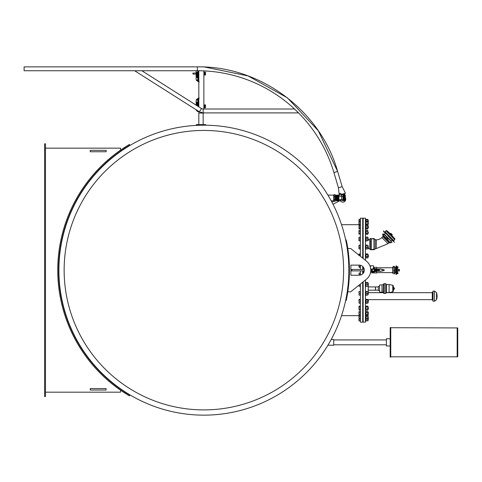 <?xml version="1.0" encoding="UTF-8"?>
<svg xmlns="http://www.w3.org/2000/svg" width="482" height="482" viewBox="0 0 482 482"><rect width="100%" height="100%" fill="white"/><g stroke="black" fill="none" stroke-linecap="round" stroke-linejoin="round"><path stroke-width="0.72" d="M327.911 195.12L333.707 195.12L333.707 200.825L331.188 200.825M358.957 315.656L341.527 315.656A144.974 144.974 0 0 1 331.188 339.521L333.707 339.521L333.707 345.22L327.911 345.22A144.974 144.974 0 0 1 116.379 385.769M181.841 126.88A144.974 144.974 0 0 0 60.581 292.206A144.974 144.974 0 0 0 225.907 413.46A144.974 144.974 0 0 0 347.167 248.14A144.974 144.974 0 0 0 181.841 126.88M341.985 248.935A139.738 139.738 0 0 0 116.427 161.181A139.738 139.738 0 0 0 153.21 400.397A139.738 139.738 0 0 0 341.985 248.935M350.872 269.45L364.235 269.45M370.766 269.45L371.375 269.45A1.482 0.85 90 0 0 371.218 269.113A1.482 0.85 90 0 0 370.694 268.697M351.878 269.45L351.878 270.896L350.872 270.896M364.235 270.896L351.878 270.896M370.694 271.649A1.482 0.85 90 0 0 371.218 271.227A1.482 0.85 90 0 0 371.369 270.896L370.766 270.896M363.145 281.843L363.145 322.157L365.44 322.157L365.44 280.006L366.465 279.18A11.55 11.55 0 0 0 366.465 261.16L350.691 248.513L347.805 248.513M350.872 265.118L359.235 265.118A5.055 5.055 0 0 1 364.29 270.173A5.055 5.055 0 0 1 359.235 275.228L350.872 275.228L350.872 265.118M347.805 291.833L350.691 291.833L366.465 279.18M346.401 240.645L347.329 245.549A145.552 145.552 0 0 1 347.329 294.797L346.227 300.515L345.666 300.394M346.401 299.702L346.636 298.521M346.757 245.645L347.329 245.549L346.636 241.819M345.666 239.952L346.227 239.831M365.44 260.34L365.44 218.189L363.145 218.189L363.145 258.497M363.145 266.968L363.145 269.45M363.145 270.896L363.145 273.378M375.526 287.405L375.526 286.923L378.328 286.923L378.328 286.531L378.328 290.568L379.473 290.67M379.473 285.29L379.671 292.158L379.473 285.29M379.671 284.946L382.021 284.946L382.021 292.158L379.671 292.158M382.021 284.946L382.268 292.297L383.545 292.297L383.738 293.375L383.817 283.663L383.738 293.375M382.268 284.802L383.545 284.802L383.545 292.297M384.196 283.663L384.034 293.442L384.034 283.663L384.118 293.369L385.666 293.442L385.666 283.663L384.196 283.663L384.196 293.442M385.666 283.663L386.504 284.5L386.504 292.598L385.666 293.442M386.504 284.5L389.088 284.5L389.088 292.598L386.504 292.598M393.408 286.796L393.408 291.026L393.408 286.796M393.408 287.911L393.408 289.459M394.384 288.061L394.059 287.736L394.059 289.363L394.384 288.061L394.384 289.037M375.478 287.459L375.43 290.182L375.43 287.405M368.212 286.923L375.526 286.923L375.526 290.182L378.328 290.182M368.212 285.531L368.212 292.206M370.61 238.668L374.134 238.668L374.592 239.12L370.628 238.626A0.578 0.578 0 0 0 369.772 239.084L369.772 249.278L370.628 249.73L374.146 249.73L370.628 249.73M382.798 236.584L388.968 242.753L382.798 236.584L381.858 237.524A7.839 7.839 0 0 1 376.315 239.819L376.243 239.819A1.735 1.735 0 0 1 375.092 239.385A1.735 1.735 0 0 0 374.592 239.072L374.134 238.668M374.146 238.626L370.628 238.626M370.766 238.789L370.766 249.574L374.592 249.236L374.146 249.73M374.592 249.236L374.134 249.694M382.816 236.584L383.238 236.192M389.577 237.216L388.082 236.138L389.577 237.216M384.353 232.408L383.25 230.896L388.287 235.933M389.414 237.463L389.799 237.445L389.414 237.463M394.656 242.295L393.143 241.193L394.656 242.295M391.541 234.861L390.3 233.68L391.517 234.897M391.8 235.385L390.3 233.68M385.925 230.776L384.973 231.728L393.824 240.578L394.776 239.626L385.925 230.776L386.895 230.727L390.239 233.68M393.426 241.072L393.788 240.717L384.973 231.728M393.143 241.193L389.601 237.65M391.553 233.999L390.836 233.282L391.553 233.999M391.378 234.168L392.27 234.915L390.836 233.282M391.348 234.198L392.137 234.987M390.703 233.559L390.504 233.824L391.727 235.047L390.703 233.619L391.993 234.842M369.706 248.531L367.941 248.778M436.523 298.081L436.523 292.58A11.55 11.55 0 0 1 436.523 299.744L436.523 298.081M434.463 291.086L434.463 301.238L433.017 301.238L433.017 291.086L434.463 291.086L436.523 292.58M433.017 300.081L432.294 300.081L432.294 292.243L433.017 292.243M378.942 269.667L378.942 270.679L378.906 269.631M376.737 270.318L377.388 270.318M377.026 270.715L376.737 270.239L377.388 270.239L377.388 270.715L377.026 270.318M377.388 270.715L378.545 270.715M376.737 270.715L376.34 270.715L376.737 270.715M377.388 270.028L376.737 270.028M377.026 269.631L377.388 269.631L377.388 270.107L376.737 270.107L376.737 269.631L377.026 270.028M378.798 270.715L378.798 269.631L378.798 270.715M376.737 269.631L376.34 269.631L376.737 269.631M378.545 269.631L377.388 269.631M374.827 268.582L374.538 271.83L374.538 268.51L376.34 268.799L376.297 271.613M374.827 271.294L376.261 271.294L376.261 270.492L376.261 271.613L374.827 271.758M374.827 269.848L376.261 269.848L376.261 269.046L376.261 270.492L374.827 270.492M376.297 268.727L376.261 269.046L374.827 269.046M376.34 270.733L379.232 270.661L379.159 269.607L376.34 269.607M376.34 269.233L379.515 269.016L384.148 269.787L380.443 269.016M376.34 271.113L379.702 271.324L383.859 270.595L379.702 271.324M380.443 271.324L384.148 270.559L379.515 271.324M371.158 269.45A1.205 0.693 90 0 0 370.724 268.986M370.724 271.354A1.205 0.693 90 0 0 371.158 270.896M371.194 270.896A1.223 0.705 -90 0 1 370.724 271.384M370.724 268.962A1.223 0.705 -90 0 1 371.194 269.45M371.007 268.811L370.676 268.582M371.375 269.45L371.375 270.896A1.482 0.85 90 0 0 371.477 270.173A1.482 0.85 90 0 0 371.375 269.474M371.206 271.252A1.554 0.892 -90 0 1 371.188 271.282A1.554 0.892 -90 0 1 370.682 271.709M370.682 268.631A1.554 0.892 -90 0 1 371.188 269.064A1.554 0.892 -90 0 1 371.206 269.089L371.218 269.113M370.459 265.769L373.562 265.769L370.459 265.769L370.459 267.432M373.634 267.076L373.972 268.179L374.357 268.173L374.375 272.107L372.212 272.107L372.212 271.233L372.212 272.107M371.471 270.028L371.947 270.028L371.471 270.318M373.526 266.685L373.978 268.36L373.526 268.36L373.526 266.685L373.526 268.36L372.17 269.064L371.815 270.028M371.749 270.318L371.749 271.649L372.237 272.137L374.466 271.878L374.357 268.173L374.375 269.107L372.17 269.064M374.375 271.233L372.212 271.233L372.212 269.107M373.562 266.817L373.562 265.769M368.344 222.039L368.164 220.16L368.164 223.883M359.114 228.872L359.114 224.877L358.957 228.607L360.283 228.872L360.283 219.412L358.976 219.545M359.114 219.412L358.957 220.774L358.957 219.617M358.957 223.046L358.957 221.804M358.957 220.774L359.114 221.72M360.283 219.822L359.114 219.822M367.929 219.545L367.887 225.034M367.79 221.702L367.79 219.81L366.091 219.81L366.091 219.418L366.091 221.702M367.79 219.81L367.79 219.418L367.79 219.81M366.091 219.418L367.79 219.418M365.44 219.147L365.874 219.147L365.874 229.04L365.44 229.04M368.344 223.781L368.013 222.033M360.283 221.202L359.114 221.202L358.957 221.593L359.114 225.178L358.957 222.979M359.114 221.202L358.957 221.593M360.283 223.973L359.114 223.973M360.283 221.985L359.114 221.985M366.091 225.172L365.874 221.563M367.79 224.407L368.013 221.563M366.091 221.208L367.79 221.208M366.091 221.973L367.79 221.973M366.091 223.955L367.79 223.955M368.344 227.299L368.164 225.721L368.164 227.377M358.957 225.311L359.114 224.877L360.283 224.877M360.283 227.998L359.114 227.998M360.283 226.004L359.114 226.004M368.013 227.775L367.79 228.872L367.79 224.877L368.013 227.775M366.091 225.763L366.091 228.872L367.79 228.872M365.874 225.251L366.091 224.877L367.79 224.877L367.79 225.763M365.874 228.498L366.091 228.872M366.091 225.992L367.79 225.992M366.091 227.986L367.79 227.986M368.344 232.463L368.344 233.198M358.988 234.011L360.283 234.15L360.283 230.294L359.114 230.294L358.957 231.005L358.957 230.541M359.114 231.722L358.957 232.686L358.957 231.005L359.114 231.722L360.283 231.722M358.957 233.897L358.957 232.686L359.114 234.15M360.283 233.65L359.114 233.65M367.88 230.378L367.911 234.017M366.091 230.288L366.091 234.156L367.79 234.156L367.79 230.288L367.79 230.806L367.79 230.288L366.091 230.288L366.091 230.806L366.091 230.288M367.79 234.156L367.79 233.637L366.091 233.637L366.091 234.156M366.091 231.703L367.79 231.703M365.971 230.426L365.874 234.385L365.44 234.385M368.344 239.078L368.344 240.006M368.164 239.09L368.013 237.873M359.114 240.813L358.957 238.078L358.957 240.759L360.283 240.813L360.283 237.24L359.114 237.24L358.957 238.078L358.957 237.289M360.283 240.699L359.114 240.699M360.283 238.915L359.114 238.915M367.911 237.234L367.947 240.765M366.091 237.234L366.091 240.819L367.79 240.819L367.79 237.234L366.091 237.234M367.79 240.819L366.091 240.819M366.091 238.897L367.79 238.897M365.874 237.222L365.874 241.193L365.44 241.193M368.344 246.892L368.344 248.007M368.164 246.868L368.013 245.874M358.957 248.742L358.957 246.38L359.114 248.887L360.283 248.887L360.283 245.175L358.957 245.296L358.957 246.38L358.963 245.278M360.283 245.452L359.114 245.452M360.283 247.308L359.114 247.308M367.941 245.278L368.013 248.531M366.091 245.44L366.091 248.875L367.79 248.875L367.79 245.181L366.091 245.44M366.091 245.181L367.79 245.181M366.091 247.29L367.79 247.29M365.874 245.025L365.874 249.194L365.44 249.194M368.344 255.599L368.344 256.9L368.344 255.599M368.164 255.538L368.344 256.9M360.283 256.207L360.283 253.954L359.018 254.086M359.114 253.954L358.957 255.599M358.957 255.141L358.957 254.285M360.283 254.617L359.114 254.617M367.893 254.092L367.893 257.75M366.091 257.882L367.79 257.882L367.79 254.598L366.091 254.598L366.091 253.96L366.091 257.237M367.79 254.598L367.79 253.96L367.79 254.598M366.091 253.96L367.79 253.96M366.091 256.563L367.79 256.563M365.874 253.797L365.874 258.087L365.44 258.087M359.114 266.377L358.957 265.377L359.114 266.377L360.283 266.377L360.283 267.359L359.114 267.359L358.957 266.865M360.283 265.227L360.283 266.377M358.957 273.336L358.957 273.692L359.114 273.023L360.283 273.023L360.283 275.114M360.283 274.36L359.114 274.36M368.164 283.5L368.164 285.579L368.344 283.639M360.283 284.139L360.283 286.266L359.114 286.266M360.397 286.049L359.114 286.025M367.893 282.591L368.013 285.922M366.091 284.163L366.091 286.272L367.79 286.272L367.79 282.572L366.091 282.572L366.091 284.163L367.79 284.163M367.79 286.272L366.091 286.272M365.44 282.259L365.874 282.259L365.874 286.591L365.44 286.591M368.164 292.273L368.164 294.472L368.344 292.435M358.957 291.586L358.957 292.562L358.957 291.586M359.114 293.466L358.957 292.562L359.114 293.466L360.283 293.466L360.283 295.117L358.957 295.05L358.957 294.291L358.957 295.05M359.114 291.664L360.283 291.664L359.114 291.514M360.283 291.664L360.283 293.466M367.947 291.58L368.013 294.665M366.091 293.448L366.091 295.111L367.79 295.111L367.79 291.52L366.091 291.652L366.091 293.448L367.79 293.448M366.091 291.52L367.79 291.52M365.44 291.146L365.874 291.146L365.874 295.478L365.44 295.478M368.164 300.196L368.164 302.473L368.344 300.37M359.114 299.918L360.283 299.918L360.283 299.382L359.114 299.382L358.957 300.882L358.994 299.521M359.114 301.853L358.957 300.882L359.114 301.853L360.283 301.853L360.283 303.256L359.114 303.256L358.957 302.551L358.957 302.985M360.283 299.918L360.283 301.853M367.911 299.521L367.911 303.112M366.091 301.834L366.091 303.25L366.091 302.732L366.091 303.25L367.79 303.25L367.79 299.382L367.79 299.9L366.091 299.9L366.091 301.834L367.79 301.834M366.091 299.382L366.091 299.9L366.091 299.382L367.79 299.382M367.79 302.732L367.79 303.25L367.79 302.732M365.44 299.153L365.874 299.153L365.874 303.485L365.44 303.485M368.344 309.101L368.164 306.968L368.344 309.101M359.114 307.028L360.283 307.028L360.283 306.124L359.114 306.124L358.957 308.028L358.957 306.673M359.114 309.022L358.957 308.028L359.114 309.022L360.283 309.022L360.283 310.119L359.114 310.119L358.957 309.667M359.114 306.124L358.957 306.576M360.283 307.028L360.283 309.022M368.013 306.498L367.79 310.119L367.911 306.329M365.874 306.498L365.874 309.745M367.79 309.233L367.79 310.119L366.091 310.119M366.091 307.01L367.79 307.01M366.091 306.124L367.79 306.124M366.091 309.01L367.79 309.01M365.44 305.956L365.874 305.956L365.874 310.288L365.44 310.288M368.344 312.499L368.164 314.626L368.344 312.499M358.957 312.107L358.957 313.71L358.957 312.107M359.114 314.704L358.957 313.71L359.114 314.704L360.283 314.704L360.283 315.451L359.114 315.451L358.957 315.077L359.114 315.451M358.957 311.86L359.114 311.486L360.283 311.486L360.283 312.722L359.114 312.722M360.283 312.722L360.283 314.704M368.013 311.848L367.79 315.451L367.862 311.595M366.091 312.252L366.091 315.451L367.79 315.451M365.874 315.095L366.091 315.451M365.874 311.848L366.091 311.486L367.79 311.486L367.79 312.252M366.091 312.704L367.79 312.704M366.091 314.686L367.79 314.686M365.44 311.306L365.874 311.306L365.874 321.199L365.44 321.199M368.344 318.132L368.164 320.187L368.164 315.999L368.164 318.241M358.957 316.023L358.957 317.722L358.957 316.023M359.114 318.668L358.957 317.722L359.114 318.668L360.283 318.668L360.283 319.042L359.114 319.042L358.957 319.909L358.957 318.855M360.283 315.451L360.283 316.782L359.114 316.782M360.283 316.782L360.283 318.668M367.929 315.385L367.929 320.795M366.091 315.258L366.091 319.048L367.79 319.048L367.79 315.258M367.79 319.048L367.79 318.656L366.091 318.656L366.091 319.048M366.091 316.764L367.79 316.764M359.114 319.048L360.283 319.048L360.283 320.771L358.957 320.765L358.957 319.909L358.976 320.801M366.091 319.03L366.091 320.765L367.79 320.765L367.79 319.03M358.957 320.187L359.114 320.934L360.283 320.771M366.031 320.765L367.85 320.765M367.79 320.536L367.79 320.928L367.79 320.536M366.091 315.168L366.091 315.933M367.79 315.933L367.79 315.168M366.091 311.474L367.79 311.474M367.79 310.053L367.79 309.534M366.091 282.458L366.091 283.103L366.091 282.458L367.79 282.458L367.79 283.103L367.79 282.458M366.091 237.096L366.091 237.614L366.091 237.096L367.79 237.096L367.79 237.614L367.79 237.096M367.832 230.288L366.007 230.378M366.091 234.216L367.79 234.216M376.701 267.522L376.701 269.233M376.701 271.113L376.701 273.023L370.495 272.764M344.455 195.09L344.232 194.342L344.781 194.18L345.058 195.09M345.311 195.963L345.311 197.036M344.232 194.342L341.184 195.252M344.16 193.613L344.371 194.3L344.16 193.613M345.606 198.451L345.311 197.481L345.606 198.451A2.886 2.886 0 0 1 343.859 201.976A2.886 2.886 0 0 1 340.22 200.5L332.996 204.26M341.455 195.168L341.184 194.824L341.455 195.168M339.75 199.705L340.172 200.518L341.539 199.916A1.446 1.446 0 0 0 343.292 200.651L345.311 200.614L343.292 200.5L345.311 200.379L343.292 200.199L345.311 200.03L343.292 199.789L345.311 199.572L343.292 199.289L345.311 199.036L345.311 198.717L343.292 198.717L345.311 198.451L345.311 198.114L343.292 198.114L343.437 197.771L345.311 197.837L345.311 197.5L343.292 197.5L343.437 197.138L345.311 197.228L345.311 196.909L343.292 196.909L343.437 196.542L345.311 196.373L343.292 196.156L345.311 195.915L343.292 195.746L345.311 195.565L343.292 195.445L345.311 195.331L343.292 195.27L345.311 195.234M345.094 193.336L341.184 194.499M341.798 186.781L338.442 187.781L339.262 195.071L338.442 187.781L333.912 172.556A142.455 142.455 0 0 0 197.379 70.746L197.379 66.859L203.874 66.859L198.819 66.859M197.379 70.746L24.1 70.746L24.1 66.859L197.379 66.859C260.479 65.877 320.572 110.691 337.635 171.447L333.912 172.556M203.874 113.065L198.819 113.065L203.874 112.896M198.819 70.752L198.819 106.847M198.819 111.444L198.819 124.621M203.874 66.859L248.061 75.921L287.441 97.858L318.271 130.743L337.635 171.447L342.166 186.673L345.467 193.222M203.874 70.896L203.874 109.01M295.261 109.697L298.454 112.896L294.568 109.01L203.151 109.01A3.169 3.169 0 0 1 201.458 108.516L141.883 70.746L134.629 70.746L199.373 111.8L201.458 108.516M296.514 110.95L298.069 112.511L296.514 110.95M135.34 70.746L138.256 70.746M204.284 75.017L204.344 72.131L204.284 75.017L203.874 75.017M204.284 72.131L203.874 72.131M204.344 75.017L205.236 75.017L205.537 72.131L204.344 72.131M204.525 75.017L204.525 72.131M193.005 73.577L193.005 72.999L193.005 73.577M192.914 73.577L192.914 74.065L192.914 73.577M196.662 72.625L197.186 72.625L196.662 72.734M196.656 75.722L197.036 75.722L196.662 75.819M196.662 73.336L197.192 73.336L196.662 73.445M196.656 73.481L197.036 73.481L196.656 73.577M196.873 77.457L196.662 77.066L197.036 77.066L197.036 77.566L196.662 77.174M196.662 77.066L197.036 77.066L196.873 77.566M196.656 74.831L197.186 74.831L196.656 75.059M196.662 74.644L196.662 74.162L197.186 74.162L197.036 74.746L196.656 74.746L196.662 74.258M196.662 74.162L197.186 74.162L196.662 74.746M196.662 73.632L197.036 74.126L196.662 73.632L197.036 74.126L196.933 73.722L196.656 74.126M196.662 76.439L197.036 76.439L197.036 77.03L196.789 76.542L196.656 77.03L196.662 76.439L197.036 76.439L197.036 77.03L196.789 76.542L196.662 77.03M196.879 76.542L196.933 76.915L196.879 76.542M196.656 75.897L197.186 75.897L197.036 76.397L196.662 75.897L197.186 75.897L197.186 76.276L196.656 76.397M196.523 72.282L197.319 72.282L197.319 73.077L196.523 73.077L196.529 72.282L197.319 72.282L197.319 73.077L196.529 73.077M196.602 72.36L196.602 73.005L197.24 73.005L197.24 72.36L196.602 72.36L196.602 73.005L197.24 73.005L197.24 72.36L196.602 72.36M196.511 75.102L196.614 75.584L197.036 75.102L197.036 75.686L196.511 75.686L196.511 75.102L196.614 75.584L197.036 75.102L197.036 75.686L196.511 75.686M196.933 75.204L196.764 75.584L196.933 75.204M196.481 80.41L196.837 80.717L196.138 79.488L196.15 70.746L196.138 79.488L196.481 80.41L197.759 80.416L198.096 80.145L198.096 70.746M198.717 81.115L198.18 80.404A0.38 0.325 71.6 0 1 198.096 80.145A0.38 0.325 71.6 0 0 198.186 80.404L198.819 81.181M196.837 80.717L198.819 81.94L196.831 80.717M197.759 80.416A0.578 0.41 1.2 0 0 197.825 80.41L197.777 80.108M199.193 81.94L197.825 80.41L198.819 81.325M199.241 81.832L198.602 81.627M198.096 80.145L198.144 80.145A0.392 0.392 0 0 0 198.216 80.38L198.144 79.271L198.819 80.892M203.874 104.907L204.284 104.907L204.284 107.799L205.537 107.799L205.236 104.907L204.525 104.907L204.525 107.799M203.874 107.799L204.284 107.799M204.344 104.907L204.344 107.799M196.656 102.708L197.186 102.708L196.662 102.811M196.662 103.413L197.192 103.413L196.662 103.528M196.656 103.558L197.036 103.558L196.656 103.66M196.656 104.913L197.186 104.913L196.656 105.142M196.662 104.245L197.186 104.245L197.036 104.823L196.656 104.823L196.662 104.245L197.186 104.245L196.662 104.823M196.662 104.721L196.662 104.341M196.656 103.708L197.036 103.708L197.036 104.208L196.933 103.805L196.662 104.202L197.036 103.708L197.036 104.208L196.933 103.805L196.656 104.202M196.523 102.359L197.319 102.359L197.319 103.16L196.523 103.16L196.523 102.359L197.319 102.359L197.319 103.16L196.523 103.16M197.24 103.082L197.24 102.443L196.602 102.443L196.602 103.082L197.24 103.082L197.24 102.443L196.602 102.443L196.602 103.082L197.24 103.082M197.036 105.184L197.036 105.715L197.036 105.184L196.662 105.184L197.036 105.184M196.933 105.648L196.933 105.281L196.933 105.648M197.662 111.625L196.15 110.107L197.656 111.625L198.096 111.625L198.096 110.987M196.445 99.551L196.831 99.214L196.15 100.437L196.138 105.148M196.15 110.107L196.15 109.751L196.138 110.107M196.15 105.154L196.319 99.744M198.819 98.744L198.216 99.551A0.392 0.392 0 0 0 198.144 99.78L198.096 106.389M198.717 98.816L197.969 99.503L197.897 99.834L198.355 99.654L198.096 100.383M196.481 99.521L197.897 99.834M199.193 97.991L198.602 98.304L199.241 98.099M196.831 99.214L198.819 97.985L196.837 99.214M198.819 98.599L197.777 99.822M197.759 99.515A0.578 0.41 -1.2 0 1 197.825 99.515L198.602 98.304M198.819 99.033L198.144 100.383M342.979 196.222L343.148 195.517A0.723 0.723 0 0 0 342.985 196.24L343.1 196.62L342.979 196.222M197.403 125.344L196.295 125.344L196.295 124.621L205.681 124.621L205.681 125.206M203.151 113.065L203.151 124.621M457.322 327.929L457.755 327.929L457.755 356.813L457.322 356.813L457.177 328.073M457.755 356.813L457.755 327.929M390.757 356.813L457.177 356.813L457.177 327.929L390.757 327.712L390.757 357.023L390.179 357.168L390.179 327.567L390.179 357.168M333.707 339.937L386.425 339.937M390.034 345.98L386.425 345.98L386.425 338.762L390.034 338.762M336.303 198.15L338.653 198.15L338.653 200.801L336.303 200.819L336.303 195.126L338.653 195.126L336.303 195.126M339.238 194.391L341.184 194.397L341.178 196.24L341.648 196.24L341.648 199.705L338.9 199.705L338.9 200.428L338.9 195.517L338.9 196.24L341.178 196.24L339.232 196.24L339.455 193.529L340.973 193.535L339.455 193.529M341.184 194.397L339.195 194.391M338.707 197.975L336.303 197.674M336.303 197.56L338.653 197.674M336.303 197.439L338.653 197.439L338.653 197.096L336.303 197.21M336.303 197.096L338.653 197.096L338.653 196.758L336.303 196.867M338.653 195.981L336.303 195.981L338.671 195.981L336.303 196.066L338.653 195.981L338.653 196.758L336.303 196.758M336.303 195.897L338.653 195.897L338.653 195.421L336.303 195.421M336.303 195.819L338.653 195.819L338.653 195.475L338.653 195.819L336.303 195.74M338.653 195.373L336.303 195.373M338.653 195.15L336.303 195.15L338.653 195.168M336.303 200.392L335.713 200.416L335.713 195.535L338.653 195.535L336.303 195.602M336.303 195.668L338.653 195.74M338.653 196.156L336.303 196.252L338.659 196.252M336.303 197.795L338.653 197.795L336.303 197.915M336.303 199.5L338.653 199.5L336.303 199.596L338.653 199.596L338.653 200.819L336.303 200.699M336.303 200.819L338.653 200.819L336.303 200.729M338.653 200.759L336.303 200.759M336.303 200.663L338.653 200.663L336.303 200.572M336.303 200.62L338.653 200.572M336.303 200.47L338.653 200.47L338.653 199.964L336.303 199.964L338.671 199.964M336.303 200.41L338.653 200.41L336.303 200.343M336.303 200.205L338.653 200.205L336.303 200.048M338.653 199.879L336.303 199.693L338.665 199.789M336.303 199.397L338.653 199.397L336.303 199.187M336.303 198.855L338.653 198.855L336.303 198.626M336.303 198.741L338.653 198.626M338.653 195.216L336.303 195.216M338.653 195.246L336.303 195.246M338.653 195.282L336.303 195.282M338.653 195.324L336.303 195.324M338.653 195.475L336.303 195.475M338.653 196.349L336.303 196.349L338.653 196.349M338.653 196.445L336.303 196.445M338.653 196.548L336.303 196.548M338.653 196.656L336.303 196.656M338.653 196.981L336.303 196.981M338.653 197.325L336.303 197.325M338.653 198.036L336.303 198.036M338.653 198.271L336.303 198.271M338.653 198.391L336.303 198.391M338.653 198.506L336.303 198.506M338.653 198.964L336.303 198.964M338.653 199.078L336.303 199.078M338.653 199.295L336.303 199.295M338.653 200.126L336.303 200.126M338.653 200.277L336.303 200.277M338.653 200.524L336.303 200.524M338.653 200.783L336.303 200.783M341.648 196.325L343.088 196.325L343.003 199.705L343.003 196.24M341.648 199.62L341.732 196.24M345.311 196.156L345.172 196.542M345.311 196.662L345.172 197.138M345.311 197.228L345.172 197.771M345.172 198.174L345.311 198.717M345.172 198.813L345.311 199.289M345.172 199.403L345.311 199.789M345.311 200.614L343.292 200.675L345.311 200.675M345.172 195.12L343.437 195.12M343.437 197.771L343.292 197.5L343.292 197.837M343.292 198.114L343.292 198.451L343.437 198.174M335.713 200.416L335.629 195.463L335.147 195.102M335.147 200.843A0.361 0.361 0 0 1 335.496 200.488L335.496 195.463M335.147 196.288L335.147 194.595L334.134 194.632L334.134 196.307L335.147 196.288L335.147 201.356L334.134 201.313L334.134 199.644L335.147 199.662M334.134 196.307L334.134 199.644M333.707 200.482L333.785 200.488A0.361 0.361 0 0 1 334.134 200.843M362.711 258.153L362.711 218.189L360.397 218.189L360.397 256.297M360.397 265.257L360.397 269.45M360.397 270.896L360.397 275.089M360.397 284.049L360.397 322.157L362.711 322.157L362.711 282.193M362.723 273.83L362.711 270.896M362.711 269.45L362.723 266.516M44.603 396.517L44.603 143.823L45.471 143.823L45.471 396.517L44.603 396.517M120.554 150.119L120.554 148.155L45.471 148.155M45.471 392.185L120.554 392.185L120.554 390.221M124.446 392.83L129.357 395.873L129.797 395.126L124.886 392.083L124.446 392.83A146.13 146.13 0 0 1 124.446 147.516L124.886 148.257A145.263 145.263 0 0 0 124.886 392.083M124.886 148.257L129.797 145.215L129.357 144.467L124.446 147.516M106.118 151.764L90.236 151.764L90.236 150.324L106.118 150.324L106.118 151.764M106.118 390.022L90.236 390.022L90.236 388.576L106.118 388.576L106.118 390.022M383.877 234.36L383.112 235.12L382.829 234.836A0.536 0.536 0 0 1 382.829 234.071A0.536 0.536 0 0 1 383.588 234.071L391.342 241.524L384.027 234.21M383.063 234.306L383.407 234.403L383.154 234.65L383.063 234.306M383.112 235.12L390.414 242.753L390.974 241.886M390.209 243.061L382.69 235.132L390.414 242.856L390.107 243.061L383.07 236.023M391.233 241.121L384.425 234.318M391.414 240.94L392.348 240.398M386.913 237.415L386.425 237.337L388.215 239.126L386.913 237.415M391.999 242.5L391.071 241.572L391.794 242.705M394.463 273.119L394.686 267.221L393.161 267.221L393.161 273.119L394.174 273.119M396.035 270.92L396.035 274.553M396.035 269.426L396.325 269.595L396.325 265.793M396.035 265.793L396.035 266.6M396.325 274.553L396.035 273.74M398.741 270.426L398.741 269.92M398.662 271.077L398.554 269.269L398.662 271.077L398.704 269.311L399.03 269.956M399.03 270.39L399.066 269.311L399.355 269.414L399.355 270.932L399.355 269.414M398.554 271.077L398.554 269.269M397.56 266.594L397.56 273.746L396.813 273.746L396.813 266.594L398.277 267.239M396.813 273.746L396.686 266.522L396.325 266.522M394.174 270.866L394.463 271.023L394.463 269.51L394.174 270.866M394.463 273.957L394.463 273.372M394.174 273.372L394.174 273.957M396.035 273.565L396.035 266.775M394.686 273.119L395.156 272.758L395.156 267.582L395.891 267.149M395.156 272.758L395.891 273.192M394.897 272.758L394.686 267.221M393.161 273.119L393.161 267.221M393.089 266.926L392.806 273.421L393.161 266.998M392.806 273.421L392.734 266.998L392.734 267.739L376.701 267.739M393.402 267.221L393.402 266.817A0.536 0.536 0 0 1 393.939 266.281A0.536 0.536 0 0 1 394.481 266.817L394.481 267.221M393.939 266.612L394.113 266.92L393.764 266.92L393.939 266.612M346.757 294.701L347.329 294.797M389.088 284.5L392.764 285.278L392.764 291.821L389.088 292.598M369.772 239.084L369.772 249.278M371.242 238.994L371.242 249.363M373.942 238.994L373.942 249.363M375.092 239.385L375.092 248.977L374.592 249.29M376.243 239.819L376.243 248.543L376.315 239.819M381.858 237.524L388.028 243.687L388.968 242.753M391.486 234.933L391.872 235.252M394.776 239.626L394.824 238.656L386.895 230.727M391.45 234.095L392.27 234.71M374.755 268.51L374.755 271.83M379.045 269.607L379.045 269.016M379.322 269.016L379.322 271.324M379.045 271.324L379.045 270.733M376.773 269.607L376.773 269.233M382.72 270.661L382.72 269.679M376.773 271.113L376.773 270.733M372.212 271.047L374.375 271.047M374.375 269.293L372.212 269.293M199.373 111.8L203.151 112.896L203.151 109.01M197.753 70.746L197.753 80.108L196.301 80.133M196.301 99.798L197.753 99.816L197.753 106.167M197.753 110.77L197.753 111.625M390.179 327.567L390.613 327.567L390.613 357.168M333.785 200.488L333.785 195.463L334.134 195.102M399.355 270.932L399.21 269.269M399.21 271.077L399.114 269.269M378.328 286.531L379.473 286.428M383.545 284.802L383.738 283.729M392.764 291.821L393.408 291.026M392.764 285.278L393.408 286.079M393.571 289.055L394.059 289.055M393.571 288.043L394.059 288.043M368.212 290.182L375.43 290.182M389.36 242.313L388.968 242.729M375.092 248.977L376.243 248.543M388.028 243.687L376.315 248.543M390.161 233.758L394.824 238.656M384.835 231.764L384.479 232.119M368.344 239.825L369.706 239.825M434.463 301.238L436.523 299.744M367.983 299.647L432.294 299.647M368.344 292.676L383.612 292.676M386.431 292.676L432.294 292.676M384.148 269.787L384.148 270.559M371.001 271.649L371.749 271.649M362.711 220.16L363.145 220.16M368.344 224.166L368.013 224.347M362.711 224.347L363.145 224.347M362.711 222.033L363.145 222.033M365.874 221.027L365.44 221.027M368.344 227.853L368.013 228.028M362.711 228.028L363.145 228.028M362.711 225.721L363.145 225.721M365.874 224.708L365.44 224.708M362.711 233.378L363.145 233.378M362.711 231.065L363.145 231.065M365.874 230.053L365.44 230.053M362.711 240.181L363.145 240.181M362.711 237.873L363.145 237.873M365.874 236.861L365.44 236.861M362.711 248.182L363.145 248.182M362.711 245.874L363.145 245.874M365.874 244.862L365.44 244.862M368.344 254.942L368.013 254.767M362.711 257.075L363.145 257.075M362.711 254.767L363.145 254.767M365.874 253.755L365.44 253.755M368.344 283.446L368.013 283.265M362.711 285.579L363.145 285.579M362.711 283.265L363.145 283.265M368.344 292.339L368.013 292.158M362.711 294.472L363.145 294.472M362.711 292.158L363.145 292.158M368.344 300.34L368.013 300.159M362.711 302.473L363.145 302.473M362.711 300.159L363.145 300.159M362.711 309.275L363.145 309.275M362.711 306.968L363.145 306.968M362.711 314.626L363.145 314.626M362.711 312.312L363.145 312.312M365.874 315.638L365.44 315.638M362.711 318.307L363.145 318.307M362.711 315.999L363.145 315.999M365.874 319.319L365.44 319.319M362.711 320.187L363.145 320.187M368.013 315.529L368.013 315.095M376.701 267.317L373.743 267.317M376.701 272.607L392.734 272.607M203.151 112.896L298.454 112.896M205.537 75.017L205.537 72.131M198.819 72.999L198.096 72.999M198.819 74.156L198.096 74.156M196.138 72.999L192.914 73.089M196.138 74.156L192.914 74.065M198.096 79.205L198.313 79.536M205.537 104.907L205.537 107.799M198.819 105.775L198.096 105.775M198.096 100.72L198.313 100.395M334.134 201.06L331.929 202.205M386.425 344.805L333.707 344.805M340.973 193.535L341.226 194.397M338.653 195.126L338.9 195.517M338.653 200.819L338.9 200.428M343.003 199.705L341.732 199.705M341.527 224.684L358.957 224.684M384.612 234.132L385.148 233.204M399.066 270.83L398.704 270.83M397.56 273.746L398.277 273.107M396.686 273.818L396.325 273.818"/></g></svg>
